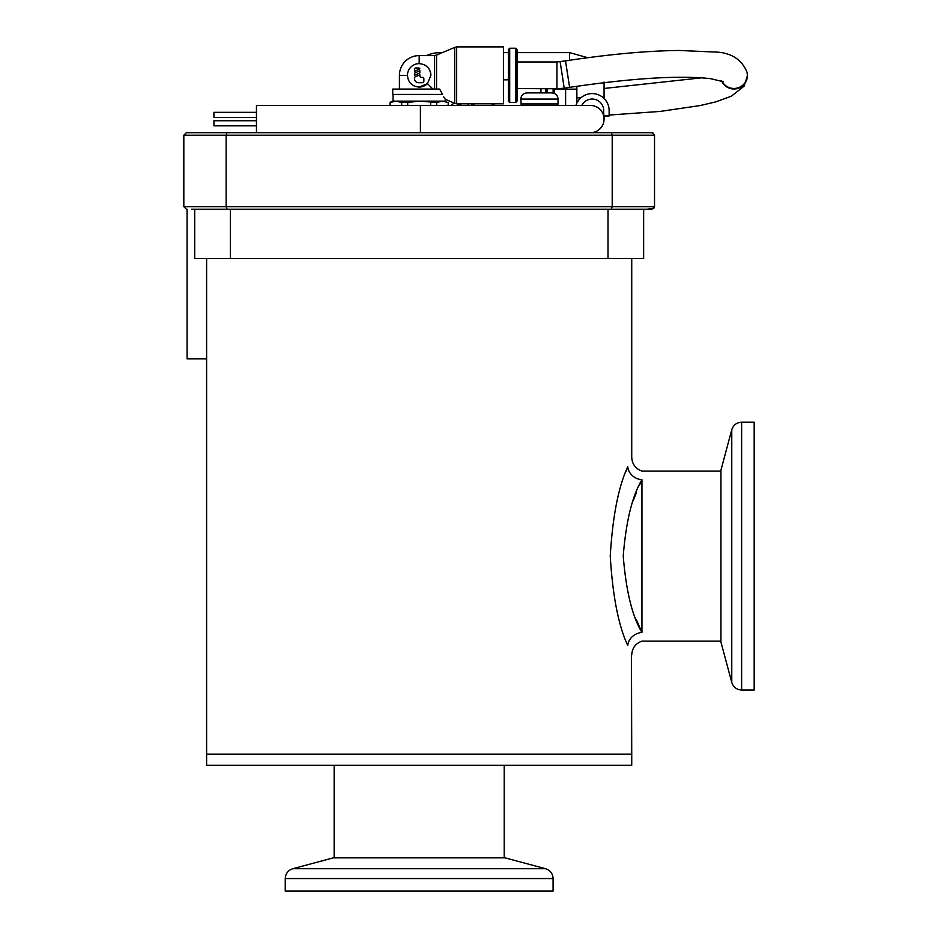 <?xml version="1.0" encoding="UTF-8"?>
<svg xmlns="http://www.w3.org/2000/svg" width="938" height="938" viewBox="0 0 938 938"><rect width="100%" height="100%" fill="white"/><g stroke="black" fill="none" stroke-linecap="round" stroke-linejoin="round"><path stroke-width="1.41" d="M191.481 209.209L611.295 209.209L612.209 206.653L612.209 135.236L611.295 132.692L590.459 132.692A13.601 13.601 0 0 0 604.06 119.079A13.601 13.601 0 0 0 590.459 105.478A13.601 13.601 0 0 1 604.06 119.079A13.601 13.601 0 0 0 590.459 105.478A13.601 13.601 0 0 1 604.06 119.079A13.601 13.601 0 0 1 590.459 132.692A13.601 13.601 0 0 0 604.06 119.079L604.06 115.949M227.055 209.209L226.14 206.653L226.14 135.236L227.055 132.692L186.381 132.692L183.825 135.236L654.525 135.236L654.525 206.653L653.786 208.447M653.727 208.506L646.868 209.209M611.295 209.209L651.969 209.209L654.525 206.653L654.525 135.236L651.969 132.692L611.295 132.692M186.381 209.209L183.825 206.653L183.825 135.236M256.461 132.692L256.461 105.478L420.412 105.478L420.412 132.692L227.055 132.692M651.969 132.692L652.883 132.856M230.338 209.209L230.338 258.525L608.012 258.525L608.012 209.209M643.644 209.209L643.644 258.525L608.012 258.525M194.717 209.209L194.717 258.525L230.338 258.525M639.259 485.626L641.944 479.74C632.306 495.686 626.068 521.118 623.231 556.023C626.068 591.116 632.306 616.594 641.944 632.47A14.457 12.78 158.1 0 0 627.757 645.461C632.998 658.171 632.998 658.171 627.757 645.461C618.517 625.869 612.678 596.052 610.239 556.035C612.678 516.193 618.517 486.435 627.757 466.749C632.998 454.039 632.998 454.039 627.757 466.749A14.457 12.78 -158.1 0 0 641.944 479.74L641.944 632.47L636.245 619.361M627.44 467.593L625.963 471.638M631.473 654.384L631.731 754.211L419.18 754.211L631.731 754.211L631.731 765.267L206.618 765.267L206.618 754.211L419.18 754.211L206.618 754.211L206.618 258.525M633.256 500.786L636.234 492.872M641.944 632.47L641.944 479.74M641.944 622.551C641.944 632.974 641.944 632.974 641.944 622.551M741.63 690.016L754.175 690.016L754.175 422.194L741.63 422.194L741.63 690.016C736.647 689.711 733.352 687.191 731.769 682.454L720.923 641.979L720.923 470.231L731.769 429.756L731.769 682.454M285.258 878.554L285.258 891.1L553.092 891.1L553.092 878.554L285.258 878.554C285.574 873.571 288.095 870.288 292.82 868.705L333.307 857.86L505.054 857.86L545.529 868.705L292.82 868.705M468.25 103.801L467.956 105.478M540.956 92.885L540.956 88.747M492.122 105.478L492.122 103.801M473.983 105.478L473.983 103.801M461.215 105.478A1.337 1.337 0 0 0 459.948 104.575L458.612 104.575A1.337 1.337 0 0 1 457.404 103.801M454.52 103.203L451.917 104.423L451.917 105.478M554.487 88.747L554.487 93.483L554.487 89.18L565.614 89.18L565.614 105.478M547.135 92.885L547.135 88.747M545.775 92.885L545.775 88.747M448.294 105.478L448.294 102.477L448.094 105.478M393.069 101.128L393.069 94.433M445.28 101.128L442.373 101.128L445.28 101.128L445.28 99.311L443.416 96.403M444.401 97.962L445.104 99.029M436.545 89.075L436.545 55.072L454.696 47.428L454.696 103.274L456.665 103.801L456.665 46.9L454.696 47.428M419.18 87.07A11.713 11.713 0 0 0 427.458 83.634L419.18 87.07C412.028 86.39 408.124 82.474 407.455 75.357A11.713 11.713 0 0 1 419.18 63.632C426.298 64.3 430.202 68.204 430.894 75.357L427.458 83.634L432.899 89.075M430.894 75.357A11.713 11.713 0 0 0 423.718 64.558M419.18 63.632L419.18 55.6A19.745 19.745 0 0 0 399.424 75.357L399.424 89.075M456.665 103.801L503.53 103.801L503.53 46.9L456.665 46.9M407.725 105.478L407.725 102.477L419.18 101.128L442.373 101.128L448.094 102.477L442.373 101.128L436.651 102.477L419.18 101.128L392.401 101.128L390.056 102.477L395.988 101.128L401.71 102.477L401.71 105.478M439.688 89.075L392.729 89.075L392.729 94.433L442.502 94.433L439.688 89.075L442.502 94.433M419.849 76.025A1.337 1.337 0 0 0 421.185 77.362L422.522 77.362A1.337 1.337 0 0 1 423.859 78.698L423.859 81.383A1.337 1.337 0 0 1 422.522 82.72L418.512 82.72A4.022 4.022 0 0 1 414.49 78.698L414.49 77.197L419.849 74.7L419.849 76.025M414.49 75.357L414.49 73.187L419.849 70.69L419.849 72.859L414.49 75.357M414.49 71.335L414.49 69.33A1.337 1.337 0 0 1 415.827 67.993L418.512 67.993A1.337 1.337 0 0 1 419.849 68.837L414.49 71.335M409.46 81.899A11.713 11.713 0 0 0 414.619 86.144M390.267 105.478L390.267 102.477M436.651 105.478L436.651 102.477M430.624 102.477L430.624 105.478M401.71 102.477L407.725 102.477M508.349 101.116L508.349 49.597L509.709 48.237L509.709 102.465L508.349 101.116M515.701 48.237L515.701 102.465L517.049 101.116L517.049 49.597L515.701 48.237L509.709 48.237M517.049 88.747L517.049 61.967L556.938 61.967L556.938 88.747L517.049 88.571M206.618 358.891L187.084 358.891L187.084 209.209M520.801 99.088L558.04 99.088C557.664 95.324 555.601 93.249 551.825 92.885L527.004 92.885C523.228 93.249 521.165 95.324 520.801 99.088L521.317 105.478M528.035 92.885L539.526 92.885M721.639 80.949A13.39 13.214 -0 0 0 747.351 75.802L747.14 72.507C741.606 58.813 730.139 51.953 712.716 51.942L678.878 50.453C646.259 50.863 608.469 54.345 565.52 60.888L556.938 61.967M426.333 55.6A34.858 34.858 0 0 1 440.426 52.622L440.426 53.443M517.049 52.622L569.601 52.622L569.601 60.267M569.601 52.622L587.704 57.699M576.858 86.261L576.858 103.145M604.06 82.04L604.06 97.822L603.345 97.822M256.461 117.426L213.946 117.426L213.946 112.326L256.461 112.326M256.461 125.844L213.946 125.844L213.946 120.744L256.461 120.744M581.771 105.478A11.561 11.561 0 0 1 603.697 110.614L603.697 115.949L609.137 115.949L609.137 110.614A17.001 17.001 0 0 0 575.92 105.478M183.825 206.653L654.525 206.653M472.002 105.478L472.002 103.801M494.091 105.478L494.091 103.801M553.127 93.026L553.127 88.747M434.575 89.075L434.575 55.6L419.18 55.6M407.455 75.357L399.424 75.357M558.04 99.088L558.04 103.942L520.801 103.942M565.52 60.888L569.601 87.351L564.219 88.184L560.138 61.72M721.943 81.067A13.39 13.214 -0 0 0 747.351 75.251M580.927 97.822L576.858 97.822M631.731 258.525L631.731 457.263C632.118 464.099 635.518 468.707 641.944 471.087L720.923 471.087M720.923 641.135L641.944 641.135C635.518 643.503 632.118 648.111 631.731 654.947M741.63 422.194C736.647 422.499 733.352 425.02 731.769 429.756M553.092 878.554C552.787 873.571 550.266 870.288 545.529 868.705M334.151 857.86L334.151 765.267M504.198 857.86L504.198 765.267M436.545 55.072L434.575 55.6M445.28 99.311L454.696 103.274M390.056 105.478L390.056 102.477M515.701 102.465L509.709 102.465M558.04 103.942L557.524 105.478M564.219 88.184L556.938 88.747M569.601 87.351C632.153 78.147 679.077 75.239 710.359 78.628L723.433 81.723M609.137 115.057L660.153 111.423L700.135 105.56L715.858 101.843L731.288 96.251L744.092 86.155L747.351 75.802M565.614 89.18L576.858 89.122M604.06 88.465L701.812 77.807M420.412 132.692L590.459 132.692M440.426 52.622L442.361 52.622M503.53 52.622L508.349 52.622M420.412 105.478L590.459 105.478M604.06 97.822L604.06 98.502M503.53 79.836L508.349 79.836"/></g></svg>
